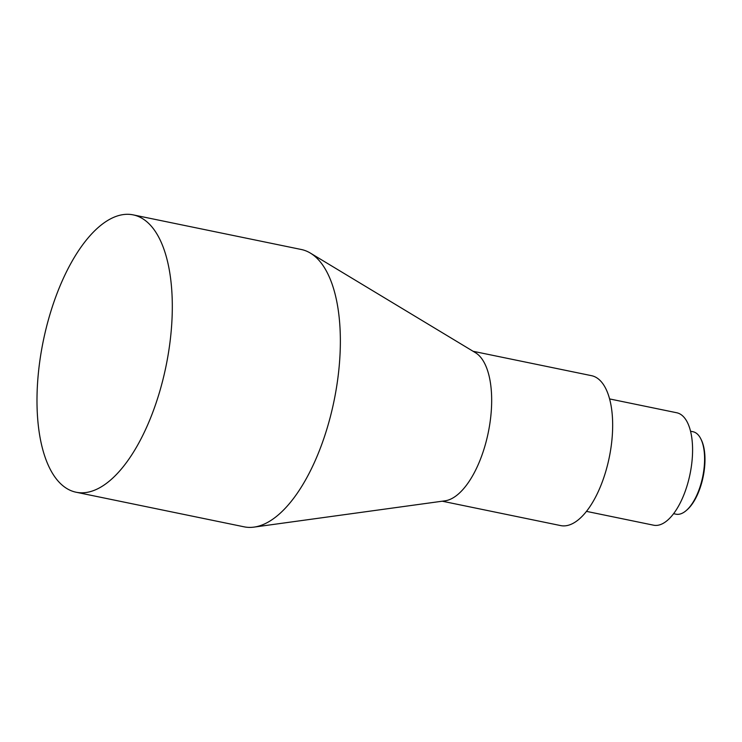 <?xml version="1.0" encoding="UTF-8"?>
<svg xmlns="http://www.w3.org/2000/svg" width="742" height="742" viewBox="0 0 742 742"><rect width="100%" height="100%" fill="white"/><g stroke="black" fill="none" stroke-linecap="round" stroke-linejoin="round"><path stroke-width="1.11" d="M673.578 513.677L675.99 514.178A42.09 18.624 -78.4 0 0 686.1 510.663A42.09 18.624 -78.4 0 0 702.72 476.707A42.09 18.624 -78.4 0 0 700.865 438.949A42.09 18.624 -78.4 0 0 699.149 436.083A42.09 18.624 -78.4 0 0 692.963 431.723L690.552 431.232M55.298 477.56A141.583 62.653 101.6 0 1 49.807 314.858A141.583 62.653 101.6 0 1 133.208 214.883A141.583 62.653 101.6 0 1 153.993 229.556A141.583 62.653 101.6 0 1 159.493 392.249A141.583 62.653 101.6 0 1 76.092 492.224A141.583 62.653 101.6 0 1 55.298 477.56M133.208 214.883L301.252 249.488A141.583 62.653 101.6 0 1 310.397 253.105A141.583 62.653 101.6 0 1 322.047 264.152A141.583 62.653 101.6 0 1 330.45 416.364A141.583 62.653 101.6 0 1 253.968 527.117A141.583 62.653 101.6 0 1 244.137 526.829L76.092 492.224M310.397 253.105L475.474 352.719A76.528 33.872 101.6 0 1 481.771 358.692A76.528 33.872 101.6 0 1 486.316 440.961A76.528 33.872 101.6 0 1 444.968 500.831L253.968 527.117M473.108 351.291L591.522 375.675A76.528 33.872 101.6 0 1 602.764 383.605A76.528 33.872 101.6 0 1 605.732 471.55A76.528 33.872 101.6 0 1 560.655 525.586L442.241 501.202M609.609 398.927L676.732 412.756A57.394 25.404 101.6 0 1 685.154 418.701A57.394 25.404 101.6 0 1 687.389 484.656A57.394 25.404 101.6 0 1 653.572 525.188L586.449 511.368M700.865 438.949L701.329 439.895A41.135 18.207 101.6 0 1 703.147 476.8A41.135 18.207 101.6 0 1 686.897 509.977L686.1 510.663"/></g></svg>
